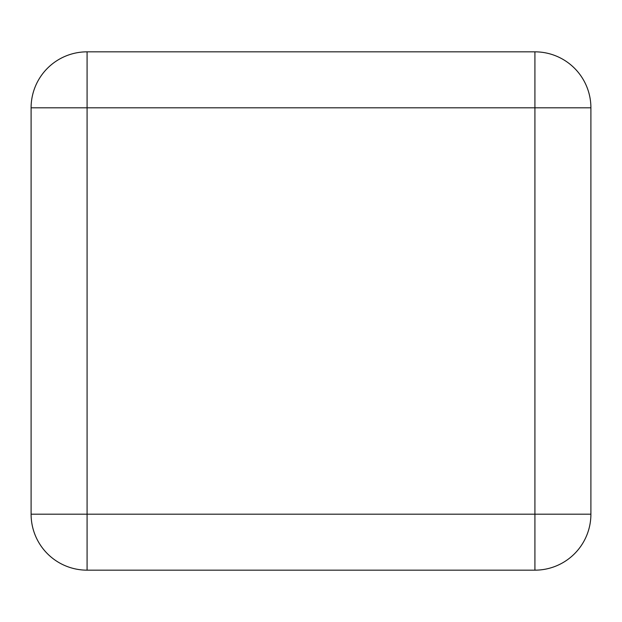 <?xml version="1.0" encoding="UTF-8"?>
<svg xmlns="http://www.w3.org/2000/svg" width="622" height="622" viewBox="0 0 622 622"><rect width="100%" height="100%" fill="white"/><g stroke="black" fill="none" stroke-linecap="round" stroke-linejoin="round"><path stroke-width="0.93" d="M87.08 51.836L534.92 51.836A55.98 55.98 0 0 1 590.9 107.816L590.9 514.184A55.98 55.98 0 0 1 534.92 570.164A55.98 55.98 0 0 0 590.9 514.184L534.92 514.184L534.92 51.836A55.98 55.98 0 0 1 590.9 107.816L87.08 107.816L87.08 51.836A55.98 55.98 0 0 0 31.1 107.816L31.1 514.184A55.98 55.98 0 0 0 87.08 570.164L534.92 570.164L534.92 514.184L87.08 514.184L87.08 570.164A55.98 55.98 0 0 1 31.1 514.184L87.08 514.184L87.08 107.816L31.1 107.816A55.98 55.98 0 0 1 87.08 51.836"/></g></svg>

